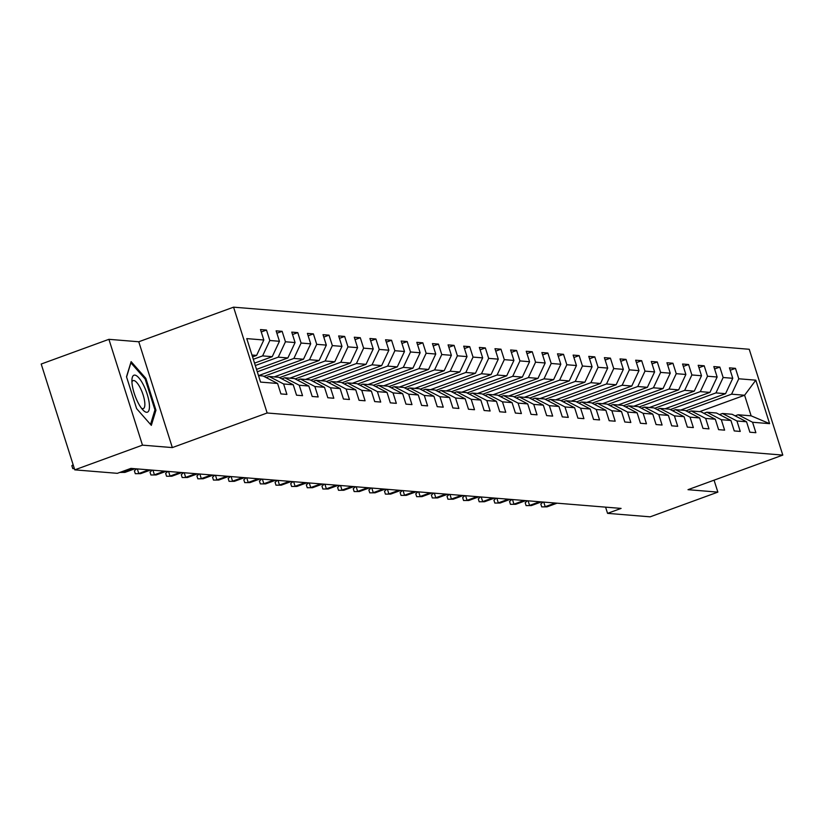 <?xml version="1.0" encoding="UTF-8"?>
<svg xmlns="http://www.w3.org/2000/svg" width="824" height="824" viewBox="0 0 824 824"><rect width="100%" height="100%" fill="white"/><g stroke="black" fill="none" stroke-linecap="round" stroke-linejoin="round"><path stroke-width="1.24" d="M108.912 339.323L142.48 445.145L172.34 447.587L138.772 341.764L108.912 339.323L41.2 364.033L74.768 469.855L117.358 473.326L130.903 468.392L621.1 508.408L607.556 513.352L650.146 516.833L717.859 492.124L714.068 480.176M138.772 341.764L233.573 307.167L749.232 349.273L782.8 455.095L267.141 412.989L233.573 307.167M258.509 375.61L263.134 375.991L277.595 383.479L280.912 393.913L286.917 394.408L283.611 383.974L293.231 384.757L296.537 395.19L302.552 395.685L299.236 385.241L308.856 386.034L312.172 396.468L318.188 396.962L314.871 386.518L324.491 387.311L327.808 397.745L333.813 398.239L330.506 387.795L340.127 388.588L343.433 399.022L349.448 399.516L346.132 389.072L355.752 389.855L359.068 400.299L365.084 400.794L361.767 390.349L371.387 391.132L374.704 401.576L380.709 402.071L377.402 391.627L387.023 392.409L390.329 402.854L396.344 403.338L393.027 392.904L402.648 393.687L405.964 404.131L411.979 404.615L408.663 394.181L418.283 394.964L421.6 405.408L427.604 405.892L424.298 395.458L433.918 396.241L437.225 406.685L443.24 407.169L439.934 396.735L449.543 397.518L452.86 407.952L458.875 408.447L455.559 398.013L465.179 398.795L468.496 409.229L474.5 409.724L471.194 399.29L480.814 400.073L484.121 410.507L490.136 411.001L486.829 400.557L496.439 401.35L499.756 411.784L505.771 412.278L502.455 401.834L512.075 402.627L515.391 413.061L521.396 413.555L518.09 403.111L527.71 403.904L531.016 414.338L537.032 414.833L533.725 404.388L543.335 405.171L546.652 415.615L552.667 416.11L549.351 405.666L558.971 406.448L562.287 416.892L568.292 417.387L564.986 406.943L574.606 407.726L577.912 418.17L583.928 418.654L580.621 408.22L590.241 409.003L593.548 419.447L599.563 419.931L596.246 409.497L605.867 410.28L609.183 420.724L615.188 421.208L611.882 410.774L621.502 411.557L624.808 422.001L630.824 422.485L627.517 412.052L637.137 412.834L640.444 423.268L646.459 423.763L643.142 413.329L652.763 414.112L656.079 424.545L662.084 425.04L658.778 414.606L668.398 415.389L671.704 425.823L677.719 426.317L674.413 415.873L684.033 416.666L687.34 427.1L693.355 427.594L690.038 417.15L699.658 417.943L702.975 428.377L708.98 428.871L705.674 418.427L715.294 419.22L718.6 429.654L724.615 430.149L721.309 419.704L730.929 420.487L734.236 430.931L740.251 431.426L736.934 420.982L746.554 421.764L749.871 432.209L755.876 432.703L752.569 422.259L769.606 423.649L755.814 380.173L744.597 395.242L731.578 394.181L685.929 410.836M277.595 383.479L260.559 382.089L246.767 338.613L263.804 340.003L260.497 329.569L266.502 330.053L261.26 331.969M755.814 380.173L738.778 378.783L735.471 368.349L729.456 367.854L732.763 378.298L723.142 377.505L719.836 367.071L713.821 366.577L717.138 377.021L707.517 376.228L704.201 365.794L698.186 365.3L701.502 375.744L691.882 374.961L688.576 364.517L682.56 364.023L685.867 374.467L676.246 373.684L672.94 363.24L666.925 362.745L670.242 373.19L660.621 372.407L657.305 361.963L651.29 361.478L654.606 371.912L644.986 371.13L641.68 360.685L635.664 360.201L638.971 370.635L629.351 369.852L626.044 359.408L620.029 358.924L623.346 369.358L613.726 368.575L610.409 358.131L604.394 357.647L607.71 368.081L598.09 367.298L594.784 356.864L588.769 356.37L592.075 366.804L582.455 366.021L579.148 355.587L573.133 355.093L576.45 365.537L566.83 364.744L563.513 354.31L557.498 353.815L560.814 364.26L551.194 363.466L547.878 353.033L541.873 352.538L545.179 362.982L535.559 362.189L532.253 351.755L526.237 351.261L529.554 361.705L519.934 360.912L516.617 350.478L510.602 349.984L513.918 360.428L504.298 359.645L500.982 349.201L494.977 348.707L498.283 359.151L488.663 358.368L485.357 347.924L479.341 347.429L482.658 357.873L473.038 357.091L469.721 346.647L463.706 346.162L467.023 356.596L457.402 355.813L454.086 345.369L448.081 344.885L451.387 355.319L441.767 354.536L438.461 344.092L432.446 343.608L435.762 354.042L426.142 353.259L422.825 342.815L416.81 342.331L420.127 352.765L410.507 351.982L407.19 341.548L401.185 341.054L404.491 351.488L394.871 350.705L391.565 340.271L385.55 339.776L388.866 350.21L379.246 349.428L375.929 338.994L369.914 338.499L373.231 348.943L363.611 348.15L360.294 337.716L354.289 337.222L357.595 347.666L347.975 346.873L344.669 336.439L338.654 335.945L341.97 346.389L332.35 345.596L329.034 335.162L323.018 334.668L326.335 345.112L316.715 344.329L313.398 333.885L307.393 333.39L310.7 343.835L301.079 343.052L297.773 332.608L291.758 332.113L295.074 342.557L285.454 341.775L282.138 331.33L276.122 330.846L279.439 341.28L269.819 340.497L266.502 330.053M293.231 384.757L278.769 377.268L269.149 376.486L266.173 377.567M253.328 359.274L262.609 355.886L272.229 356.679L254.544 363.127M269.149 376.486L283.611 383.974M269.819 340.497L262.609 355.886M279.439 341.28L272.229 356.679M308.856 386.034L294.395 378.546L284.774 377.763L281.808 378.844M255.306 365.537L278.244 357.163L287.864 357.956L256.532 369.379M284.774 377.763L299.236 385.241M285.454 341.775L278.244 357.163M295.074 342.557L287.864 357.956M324.491 387.311L310.03 379.823L300.41 379.03L297.443 380.122M257.294 371.789L293.88 358.44L303.5 359.223L258.571 375.62M300.41 379.03L314.871 386.518M301.079 343.052L293.88 358.44M310.7 343.835L303.5 359.223M340.127 388.588L325.665 381.1L316.045 380.307L313.068 381.399M263.865 376.372L309.505 359.717L319.125 360.5L274.207 376.898M316.045 380.307L330.506 387.795M316.715 344.329L309.505 359.717M326.335 345.112L319.125 360.5M355.752 389.855L341.291 382.377L331.67 381.584L328.704 382.676M279.501 377.649L325.14 360.994L334.76 361.777L289.842 378.175M331.67 381.584L346.132 389.072M332.35 345.596L325.14 360.994M341.97 346.389L334.76 361.777M371.387 391.132L356.926 383.644L347.306 382.861L344.339 383.943M295.136 378.927L340.776 362.272L350.396 363.054L305.467 379.452M347.306 382.861L361.767 390.349M347.975 346.873L340.776 362.272M357.595 347.666L350.396 363.054M387.023 392.409L372.561 384.921L362.941 384.139L359.964 385.22M310.761 380.204L356.401 363.549L366.021 364.332L321.103 380.719M362.941 384.139L377.402 391.627M363.611 348.15L356.401 363.549M373.231 348.943L366.021 364.332M402.648 393.687L388.186 386.199L378.566 385.416L375.6 386.497M326.397 381.481L372.036 364.826L381.656 365.609L336.738 381.996M378.566 385.416L393.027 392.904M379.246 349.428L372.036 364.826M388.866 350.21L381.656 365.609M418.283 394.964L403.822 387.476L394.202 386.693L391.235 387.774M342.032 382.758L387.671 366.103L397.292 366.886L352.363 383.273M394.202 386.693L408.663 394.181M394.871 350.705L387.671 366.103M404.491 351.488L397.292 366.886M433.918 396.241L419.457 388.753L409.837 387.97L406.86 389.052M357.657 384.025L403.297 367.38L412.917 368.163L367.998 384.551M409.837 387.97L424.298 395.458M410.507 351.982L403.297 367.38M420.127 352.765L412.917 368.163M449.543 397.518L435.082 390.03L425.462 389.247L422.496 390.329M373.293 385.302L418.932 368.658L428.552 369.44L383.634 385.828M425.462 389.247L439.934 396.735M426.142 353.259L418.932 368.658M435.762 354.042L428.552 369.44M465.179 398.795L450.718 391.307L441.098 390.524L438.131 391.606M388.928 386.58L434.567 369.924L444.188 370.718L399.259 387.105M441.098 390.524L455.559 398.013M441.767 354.536L434.567 369.924M451.387 355.319L444.188 370.718M480.814 400.073L466.353 392.584L456.733 391.802L453.756 392.883M404.553 387.857L450.192 371.202L459.813 371.995L414.894 388.382M456.733 391.802L471.194 399.29M457.402 355.813L450.192 371.202M467.023 356.596L459.813 371.995M496.439 401.35L481.978 393.862L472.358 393.079L469.392 394.16M420.188 389.134L465.828 372.479L475.448 373.272L430.53 389.659M472.358 393.079L486.829 400.557M473.038 357.091L465.828 372.479M482.658 357.873L475.448 373.272M512.075 402.627L497.614 395.139L487.993 394.346L485.027 395.438M435.824 390.411L481.463 373.756L491.083 374.539L446.155 390.937M487.993 394.346L502.455 401.834M488.663 358.368L481.463 373.756M498.283 359.151L491.083 374.539M527.71 403.904L513.249 396.416L503.629 395.623L500.652 396.715M451.449 391.688L497.088 375.033L506.709 375.816L461.79 392.214M503.629 395.623L518.09 403.111M504.298 359.645L497.088 375.033M513.918 360.428L506.709 375.816M543.335 405.171L528.874 397.693L519.254 396.9L516.288 397.992M467.084 392.966L512.724 376.311L522.344 377.093L477.426 393.491M519.254 396.9L533.725 404.388M519.934 360.912L512.724 376.311M529.554 361.705L522.344 377.093M558.971 406.448L544.51 398.96L534.889 398.177L531.923 399.259M482.72 394.243L528.359 377.588L537.979 378.371L493.051 394.768M534.889 398.177L549.351 405.666M535.559 362.189L528.359 377.588M545.179 362.982L537.979 378.371M574.606 407.726L560.145 400.237L550.525 399.455L547.548 400.536M498.345 395.52L543.984 378.865L553.604 379.648L508.686 396.035M550.525 399.455L564.986 406.943M551.194 363.466L543.984 378.865M560.814 364.26L553.604 379.648M590.241 409.003L575.77 401.515L566.15 400.732L563.183 401.813M513.98 396.797L559.62 380.142L569.24 380.925L524.322 397.312M566.15 400.732L580.621 408.22M566.83 364.744L559.62 380.142M576.45 365.537L569.24 380.925M605.867 410.28L591.405 402.792L581.785 402.009L578.819 403.091M529.616 398.074L575.255 381.419L584.875 382.202L539.947 398.589M581.785 402.009L596.246 409.497M582.455 366.021L575.255 381.419M592.075 366.804L584.875 382.202M621.502 411.557L607.041 404.069L597.421 403.286L594.444 404.368M545.241 399.341L590.88 382.697L600.5 383.479L555.582 399.867M597.421 403.286L611.882 410.774M598.09 367.298L590.88 382.697M607.71 368.081L600.5 383.479M637.137 412.834L622.666 405.346L613.046 404.563L610.079 405.645M560.876 400.618L606.516 383.974L616.136 384.757L571.217 401.144M613.046 404.563L627.517 412.052M613.726 368.575L606.516 383.974M623.346 369.358L616.136 384.757M652.763 414.112L638.301 406.623L628.681 405.841L625.715 406.922M576.512 401.896L622.151 385.241L631.771 386.034L586.842 402.421M628.681 405.841L643.142 413.329M629.351 369.852L622.151 385.241M638.971 370.635L631.771 386.034M668.398 415.389L653.937 407.901L644.317 407.118L641.34 408.199M592.137 403.173L637.786 386.518L647.396 387.311L602.478 403.698M644.317 407.118L658.778 414.606M644.986 371.13L637.786 386.518M654.606 371.912L647.396 387.311M684.033 416.666L669.562 409.178L659.942 408.395L656.975 409.477M607.772 404.45L653.411 387.795L663.032 388.588L618.113 404.975M659.942 408.395L674.413 415.873M660.621 372.407L653.411 387.795M670.242 373.19L663.032 388.588M699.658 417.943L685.197 410.455L675.577 409.662L672.611 410.754M623.408 405.727L669.047 389.072L678.667 389.855L633.738 406.253M675.577 409.662L690.038 417.15M676.246 373.684L669.047 389.072M685.867 374.467L678.667 389.855M715.294 419.22L700.833 411.732L691.212 410.939L688.236 412.031M639.033 407.005L684.682 390.349L694.292 391.132L649.374 407.53M691.212 410.939L705.674 418.427M691.882 374.961L684.682 390.349M701.502 375.744L694.292 391.132M730.929 420.487L716.458 413.009L706.837 412.216L703.871 413.308M654.668 408.282L700.307 391.627L709.928 392.409L665.009 408.807M706.837 412.216L721.309 419.704M707.517 376.228L700.307 391.627M717.138 377.021L709.928 392.409M746.554 421.764L732.093 414.276L722.473 413.493L719.506 414.575M670.303 409.559L715.943 392.904L725.563 393.687L680.634 410.084M722.473 413.493L736.934 420.982M723.142 377.505L715.943 392.904M732.763 378.298L725.563 393.687M769.606 423.649L751.128 415.832L738.108 414.771L735.132 415.852M699.679 411.639L744.597 395.242L751.128 415.832M738.108 414.771L752.569 422.259M738.778 378.783L731.578 394.181M142.48 445.145L74.768 469.855M172.34 447.587L267.141 412.989M782.8 455.095L687.999 489.683L717.859 492.124M605.589 507.141L607.556 513.352M252.566 356.874L256.604 355.401L251.979 355.02M263.804 340.003L256.604 355.401M735.471 368.349L730.219 370.264M719.836 367.071L714.583 368.987M704.201 365.794L698.958 367.71M688.576 364.517L683.323 366.433M672.94 363.24L667.687 365.156M657.305 361.963L652.062 363.878M641.68 360.685L636.427 362.601M626.044 359.408L620.791 361.324M610.409 358.131L605.166 360.047M594.784 356.864L589.531 358.78M579.148 355.587L573.895 357.503M563.513 354.31L558.27 356.226M547.878 353.033L542.635 354.948M532.253 351.755L527 353.671M516.617 350.478L511.374 352.394M500.982 349.201L495.739 351.117M485.357 347.924L480.104 349.839M469.721 346.647L464.478 348.562M454.086 345.369L448.843 347.285M438.461 344.092L433.208 346.008M422.825 342.815L417.572 344.731M407.19 341.548L401.947 343.454M391.565 340.271L386.312 342.187M375.929 338.994L370.676 340.909M360.294 337.716L355.051 339.632M344.669 336.439L339.416 338.355M329.034 335.162L323.781 337.078M313.398 333.885L308.155 335.801M297.773 332.608L292.52 334.523M282.138 331.33L276.885 333.246M136.619 408.642L151.338 425.369L155.952 410.228L145.848 378.36L131.119 361.633L126.505 376.774L136.619 408.642M144.88 378.71L145.848 378.36M154.716 410.671L155.952 410.228M543.747 502.094L545.21 506.709L555.263 503.042M547.012 506.853L541.729 506.884L547.012 506.853L557.065 503.186M541.729 506.884L540.822 504.02L543.037 502.043M146.59 412.288A19.673 5.995 70 0 0 147.197 394.233A19.673 5.995 70 0 0 134.796 375.105A19.673 5.995 70 0 0 131.953 379.452A19.673 5.995 70 0 0 143.18 410.228A19.673 5.995 70 0 0 146.59 412.288M141.491 408.241A14.894 4.542 70 0 0 142.686 408.673A14.894 4.542 70 0 0 143.325 408.591A14.894 4.542 70 0 0 142.83 394.026A14.894 4.542 70 0 0 133.756 380.523A14.894 4.542 70 0 0 133.117 380.606A14.894 4.542 70 0 0 131.933 382.058M126.577 376.99L130.892 362.817L145.158 379.019L154.953 409.899L150.524 424.442M528.112 500.817L529.574 505.431L539.638 501.764M531.377 505.576L526.093 505.606L531.377 505.576L541.44 501.909M526.093 505.606L525.187 502.743L527.401 500.765M512.487 499.54L513.949 504.154L524.002 500.487M515.752 504.298L510.458 504.329L515.752 504.298L525.805 500.632M510.458 504.329L509.551 501.466L511.776 499.488M496.851 498.262L498.314 502.877L508.367 499.21M500.117 503.021L494.833 503.052L500.117 503.021L510.169 499.354M494.833 503.052L493.926 500.189L496.141 498.211M481.216 496.996L482.679 501.6L492.742 497.933M484.481 501.744L479.197 501.775L484.481 501.744L494.544 498.077M479.197 501.775L478.291 498.911L480.505 496.934M465.591 495.718L467.053 500.322L477.106 496.656M468.856 500.477L463.562 500.498L468.856 500.477L478.909 496.8M463.562 500.498L462.655 497.634L464.88 495.657M449.956 494.441L451.418 499.045L461.471 495.378M453.221 499.2L447.937 499.22L453.221 499.2L463.273 495.523M447.937 499.22L447.03 496.357L449.245 494.379M434.32 493.164L435.783 497.768L445.846 494.101M437.585 497.923L432.301 497.943L437.585 497.923L447.648 494.246M432.301 497.943L431.395 495.09L433.609 493.102M418.695 491.887L420.158 496.491L430.21 492.824M421.96 496.645L416.666 496.666L421.96 496.645L432.013 492.968M416.666 496.666L415.76 493.813L417.984 491.825M403.06 490.61L404.522 495.224L414.575 491.547M406.325 495.368L401.041 495.389L406.325 495.368L416.377 491.701M401.041 495.389L400.134 492.536L402.349 490.548M387.424 489.332L388.887 493.947L398.95 490.27M390.689 494.091L385.405 494.112L390.689 494.091L400.752 490.424M385.405 494.112L384.499 491.259L386.714 489.271M371.799 488.055L373.262 492.67L383.315 488.993M375.064 492.814L369.77 492.845L375.064 492.814L385.117 489.147M369.77 492.845L368.864 489.981L371.088 488.004M356.164 486.778L357.626 491.392L367.679 487.726M359.429 491.537L354.145 491.567L359.429 491.537L369.482 487.87M354.145 491.567L353.238 488.704L355.453 486.727M340.528 485.501L341.991 490.115L352.054 486.448M343.793 490.259L338.51 490.29L343.793 490.259L353.857 486.593M338.51 490.29L337.603 487.427L339.818 485.449M324.903 484.224L326.366 488.838L336.419 485.171M328.168 488.982L322.874 489.013L328.168 488.982L338.221 485.315M322.874 489.013L321.968 486.15L324.192 484.172M309.268 482.946L310.73 487.561L320.783 483.894M312.533 487.705L307.249 487.736L312.533 487.705L322.586 484.038M307.249 487.736L306.343 484.873L308.557 482.895M293.632 481.679L295.095 486.284L305.158 482.617M296.897 486.428L291.614 486.459L296.897 486.428L306.961 482.761M291.614 486.459L290.707 483.595L292.922 481.618M277.997 480.402L279.46 485.006L289.523 481.34M281.272 485.161L275.978 485.182L281.272 485.161L291.325 481.484M275.978 485.182L275.072 482.318L277.297 480.341M262.372 479.125L263.834 483.729L273.887 480.062M265.637 483.884L260.353 483.904L265.637 483.884L275.69 480.207M260.353 483.904L259.447 481.041L261.661 479.063M246.737 477.848L248.199 482.452L258.262 478.785M250.002 482.607L244.718 482.627L250.002 482.607L260.065 478.929M244.718 482.627L243.811 479.774L246.026 477.786M231.101 476.571L232.564 481.175L242.627 477.508M234.377 481.329L229.082 481.35L234.377 481.329L244.429 477.652M229.082 481.35L228.176 478.497L230.401 476.509M215.476 475.293L216.939 479.908L226.991 476.231M218.741 480.052L213.457 480.073L218.741 480.052L228.794 476.385M213.457 480.073L212.551 477.22L214.765 475.232M199.841 474.016L201.303 478.631L211.366 474.954M203.106 478.775L197.822 478.796L203.106 478.775L213.169 475.108M197.822 478.796L196.915 475.942L199.13 473.954M184.205 472.739L185.668 477.353L195.731 473.676M187.481 477.498L182.186 477.529L187.481 477.498L197.533 473.831M182.186 477.529L181.28 474.665L183.505 472.688M168.58 471.462L170.043 476.076L180.095 472.409M171.845 476.221L166.561 476.251L171.845 476.221L181.898 472.554M166.561 476.251L165.655 473.388L167.869 471.41M152.945 470.185L154.407 474.799L164.47 471.132M156.21 474.943L150.926 474.974L156.21 474.943L166.273 471.276M150.926 474.974L150.02 472.111L152.234 470.133M137.309 468.908L138.772 473.522L148.835 469.855M140.585 473.666L135.291 473.697L140.585 473.666L150.638 469.999M135.291 473.697L134.384 470.834L136.609 468.856M122.848 471.328L123.147 472.245L133.2 468.578M119.882 472.409L124.949 472.389L135.002 468.722M124.949 472.389L119.82 472.43M74.387 468.66L72.77 468.588L71.853 465.725L73.109 464.612M74.345 468.516L72.77 468.588"/></g></svg>
